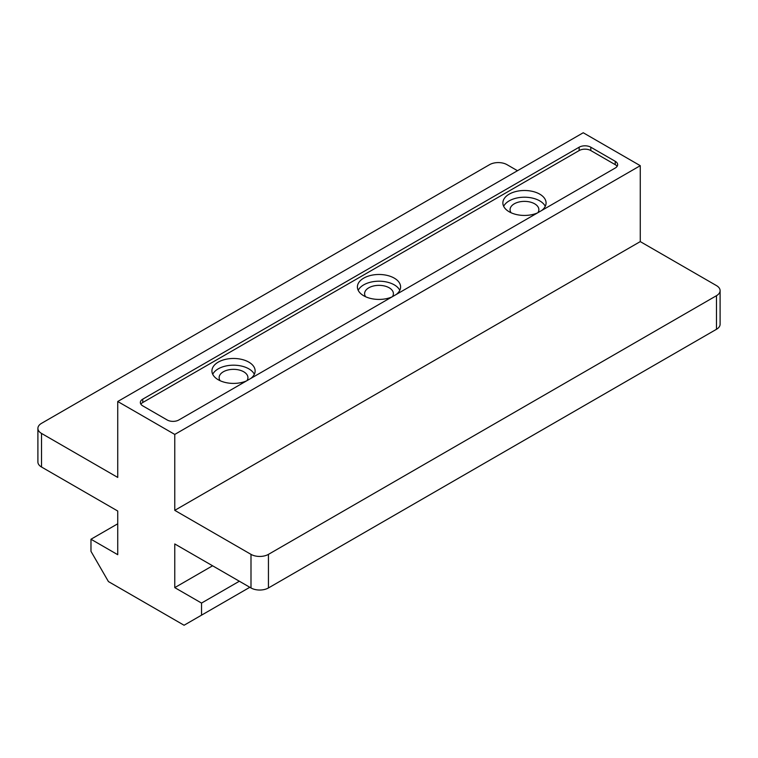 <?xml version="1.0" encoding="UTF-8"?>
<svg xmlns="http://www.w3.org/2000/svg" width="758" height="758" viewBox="0 0 758 758"><rect width="100%" height="100%" fill="white"/><g stroke="black" fill="none" stroke-linecap="round" stroke-linejoin="round"><path stroke-width="1.14" d="M41.519 467.013L41.519 433.424A12.346 7.125 180 0 1 37.9 428.384L37.9 461.982A12.346 7.125 0 0 0 41.519 467.013L117.736 511.025L117.736 554.695L90.979 539.241L90.979 551.341L108.432 581.575L184.071 625.246L249.827 587.279M396.235 294.474A21.603 12.469 0 0 0 400.603 286.95A21.603 12.469 0 0 0 379 274.481A21.603 12.469 0 0 0 357.397 286.95A21.603 12.469 0 0 0 363.726 295.772A21.603 12.469 0 0 0 392.028 296.899M399.798 290.314A21.603 12.469 0 0 0 379 281.199A21.603 12.469 0 0 0 358.202 290.314M250.765 378.46A21.603 12.469 0 0 0 255.133 370.937A21.603 12.469 0 0 0 233.53 358.468A21.603 12.469 0 0 0 211.927 370.937A21.603 12.469 0 0 0 218.257 379.758A21.603 12.469 0 0 0 246.558 380.886M254.337 374.291A21.603 12.469 0 0 0 233.53 365.185A21.603 12.469 0 0 0 212.733 374.291M541.695 210.487A21.603 12.469 0 0 0 546.073 202.964A21.603 12.469 0 0 0 524.47 190.495A21.603 12.469 0 0 0 502.867 202.964A21.603 12.469 0 0 0 509.196 211.785A21.603 12.469 0 0 0 537.488 212.913M545.267 206.328A21.603 12.469 0 0 0 524.47 197.213A21.603 12.469 0 0 0 503.663 206.328M640.264 241.603L716.481 285.605A12.346 7.125 180 0 1 720.1 290.646A12.346 7.125 180 0 1 716.481 295.686L268.446 554.363A12.346 7.125 180 0 1 250.993 554.363L174.766 510.352L640.264 241.603L640.264 165.68L583.234 132.754L117.736 401.503L174.766 434.429L174.766 510.352M201.533 615.164L201.533 603.074L174.766 587.621L174.766 543.95L250.993 587.952A12.346 7.125 0 0 0 268.446 587.952L716.481 329.285A12.346 7.125 0 0 0 720.1 324.244L720.1 290.646M517.487 170.721L507.007 164.666A12.346 7.125 180 0 0 489.554 164.666L41.519 423.343A12.346 7.125 180 0 0 37.9 428.384M41.519 433.424L117.736 477.426L117.736 401.503M615.24 168.03A8.224 4.747 0 0 0 617.647 164.666A8.224 4.747 0 0 0 615.24 161.312L590.804 147.204A8.224 4.747 0 0 0 579.159 147.204L142.76 399.153A8.224 4.747 0 0 0 140.353 402.517A8.224 4.747 0 0 0 142.76 405.871L167.196 419.979A8.224 4.747 0 0 0 178.841 419.979L615.24 168.03M640.264 165.68L174.766 434.429M90.979 539.241L117.736 523.787M174.766 587.621L212.581 565.781M201.533 603.074L239.348 581.234M392.436 296.662A14.402 8.31 0 0 0 393.402 293.668A14.402 8.31 0 0 0 379 285.359A14.402 8.31 0 0 0 364.598 293.668A14.402 8.31 0 0 0 365.621 296.738M246.966 380.649A14.402 8.31 0 0 0 247.932 377.655A14.402 8.31 0 0 0 233.53 369.345A14.402 8.31 0 0 0 219.128 377.655A14.402 8.31 0 0 0 220.152 380.724M537.905 212.676A14.402 8.31 0 0 0 538.872 209.682A14.402 8.31 0 0 0 524.47 201.372A14.402 8.31 0 0 0 510.068 209.682A14.402 8.31 0 0 0 511.082 212.752M617.116 166.353A8.224 4.747 0 0 0 615.24 164.666L590.804 150.558A8.224 4.747 0 0 0 579.159 150.558L142.76 402.517A8.224 4.747 0 0 0 140.884 404.194M716.481 329.285L716.481 295.686M250.993 587.952L250.993 554.363M268.446 587.952L268.446 554.363M615.24 164.666L615.24 161.312M590.804 150.558L590.804 147.204M579.159 150.558L579.159 147.204M142.76 402.517L142.76 399.153"/></g></svg>
